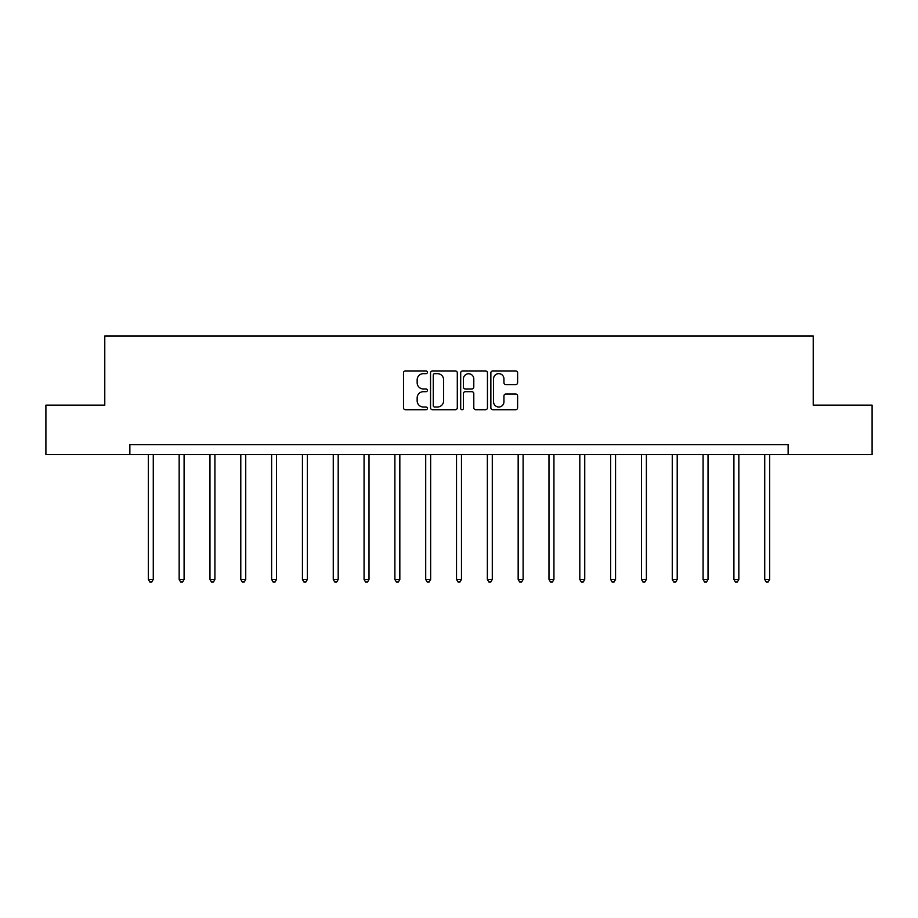 <?xml version="1.0" encoding="UTF-8"?>
<svg xmlns="http://www.w3.org/2000/svg" width="918" height="918" viewBox="0 0 918 918"><rect width="100%" height="100%" fill="white"/><g stroke="black" fill="none" stroke-linecap="round" stroke-linejoin="round"><path stroke-width="1.38" d="M427.386 372.295A1.354 1.354 0 0 0 426.032 370.941L405.435 370.941A1.939 1.939 0 0 0 403.495 372.88L403.495 407.776A1.939 1.939 0 0 0 405.435 409.715L426.032 409.715A1.354 1.354 0 0 0 427.386 408.361A1.354 1.354 0 0 0 426.032 407.007L423.37 407.007A6.208 6.208 0 0 1 417.162 400.799L417.162 397.896A6.208 6.208 0 0 1 423.37 391.688L426.032 391.688A1.354 1.354 0 0 0 427.386 390.322A1.354 1.354 0 0 0 426.032 388.968L423.37 388.968A6.208 6.208 0 0 1 417.162 382.76L417.162 379.857A6.208 6.208 0 0 1 423.37 373.649L426.032 373.649A1.354 1.354 0 0 0 427.386 372.295M515.675 384.608A1.939 1.939 0 0 0 517.614 382.668L517.614 372.88A1.939 1.939 0 0 0 515.675 370.941L492.794 370.941A1.939 1.939 0 0 0 490.855 372.88L490.855 407.776A1.939 1.939 0 0 0 492.794 409.715L515.675 409.715A1.939 1.939 0 0 0 517.614 407.776L517.614 395.956A1.939 1.939 0 0 0 515.675 394.017L505.875 394.017A1.939 1.939 0 0 0 503.936 395.956L503.936 401.82A5.187 5.187 0 0 1 498.749 407.007A5.187 5.187 0 0 1 493.563 401.82L493.563 378.836A5.187 5.187 0 0 1 498.749 373.649A5.187 5.187 0 0 1 503.936 378.836L503.936 382.668A1.939 1.939 0 0 0 505.875 384.608L515.675 384.608M129.863 454.536L45.9 454.536L45.9 405.148L104.778 405.148L104.778 335.999L813.222 335.999L813.222 405.148L872.1 405.148L872.1 454.536L788.137 454.536L788.137 444.656L129.863 444.656L129.863 454.536L788.137 454.536M457.302 372.88A1.939 1.939 0 0 0 455.362 370.941L432.481 370.941A1.939 1.939 0 0 0 430.542 372.88L430.542 407.776A1.939 1.939 0 0 0 432.481 409.715L455.362 409.715A1.939 1.939 0 0 0 457.302 407.776L457.302 372.88M462.638 370.941L485.519 370.941A1.939 1.939 0 0 1 487.458 372.88L487.458 407.776A1.939 1.939 0 0 1 485.519 409.715L475.731 409.715A1.939 1.939 0 0 1 473.791 407.776L473.791 393.627A1.939 1.939 0 0 0 471.852 391.688L465.346 391.688A1.939 1.939 0 0 0 463.406 393.627L463.406 408.361A1.354 1.354 0 0 1 462.052 409.715A1.354 1.354 0 0 1 460.698 408.361L460.698 372.88A1.939 1.939 0 0 1 462.638 370.941M434.616 373.649A1.354 1.354 0 0 0 433.262 375.003L433.262 405.653A1.354 1.354 0 0 0 434.616 407.007L437.427 407.007A6.208 6.208 0 0 0 443.635 400.799L443.635 379.857A6.208 6.208 0 0 0 437.427 373.649L434.616 373.649M473.791 378.939A5.187 5.187 0 0 0 468.605 373.752A5.187 5.187 0 0 0 463.406 378.939L463.406 387.029A1.939 1.939 0 0 0 465.346 388.968L471.852 388.968A1.939 1.939 0 0 0 473.791 387.029L473.791 378.939M148.337 454.536L148.337 579.43L153.272 579.43L153.272 454.536M153.272 579.43L151.791 582.001L149.818 582.001L148.337 579.43M179.159 454.536L179.159 579.43L184.093 579.43L184.093 454.536M184.093 579.43L182.613 582.001L180.639 582.001L179.159 579.43M209.97 454.536L209.97 579.43L214.915 579.43L214.915 454.536M214.915 579.43L213.435 582.001L211.461 582.001L209.97 579.43M240.791 454.536L240.791 579.43L245.737 579.43L245.737 454.536M245.737 579.43L244.257 582.001L242.272 582.001L240.791 579.43M271.613 454.536L271.613 579.43L276.548 579.43L276.548 454.536M276.548 579.43L275.067 582.001L273.094 582.001L271.613 579.43M302.435 454.536L302.435 579.43L307.369 579.43L307.369 454.536M307.369 579.43L305.889 582.001L303.915 582.001L302.435 579.43M333.257 454.536L333.257 579.43L338.191 579.43L338.191 454.536M338.191 579.43L336.711 582.001L334.737 582.001L333.257 579.43M364.067 454.536L364.067 579.43L369.013 579.43L369.013 454.536M369.013 579.43L367.533 582.001L365.559 582.001L364.067 579.43M394.889 454.536L394.889 579.43L399.835 579.43L399.835 454.536M399.835 579.43L398.343 582.001L396.369 582.001L394.889 579.43M425.711 454.536L425.711 579.43L430.645 579.43L430.645 454.536M430.645 579.43L429.165 582.001L427.191 582.001L425.711 579.43M456.533 454.536L456.533 579.43L461.467 579.43L461.467 454.536M461.467 579.43L459.987 582.001L458.013 582.001L456.533 579.43M487.355 454.536L487.355 579.43L492.289 579.43L492.289 454.536M492.289 579.43L490.809 582.001L488.835 582.001L487.355 579.43M518.165 454.536L518.165 579.43L523.111 579.43L523.111 454.536M523.111 579.43L521.631 582.001L519.657 582.001L518.165 579.43M548.987 454.536L548.987 579.43L553.933 579.43L553.933 454.536M553.933 579.43L552.441 582.001L550.467 582.001L548.987 579.43M579.809 454.536L579.809 579.43L584.743 579.43L584.743 454.536M584.743 579.43L583.263 582.001L581.289 582.001L579.809 579.43M610.631 454.536L610.631 579.43L615.565 579.43L615.565 454.536M615.565 579.43L614.085 582.001L612.111 582.001L610.631 579.43M641.452 454.536L641.452 579.43L646.387 579.43L646.387 454.536M646.387 579.43L644.906 582.001L642.933 582.001L641.452 579.43M672.263 454.536L672.263 579.43L677.209 579.43L677.209 454.536M677.209 579.43L675.728 582.001L673.743 582.001L672.263 579.43M703.085 454.536L703.085 579.43L708.03 579.43L708.03 454.536M708.03 579.43L706.539 582.001L704.565 582.001L703.085 579.43M733.907 454.536L733.907 579.43L738.841 579.43L738.841 454.536M738.841 579.43L737.361 582.001L735.387 582.001L733.907 579.43M764.728 454.536L764.728 579.43L769.663 579.43L769.663 454.536M769.663 579.43L768.182 582.001L766.209 582.001L764.728 579.43"/></g></svg>
